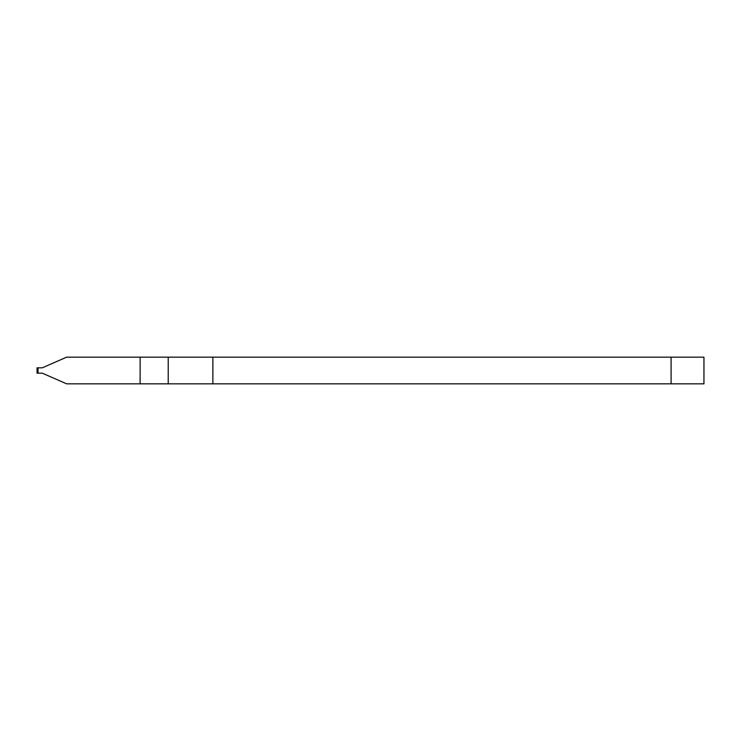 <?xml version="1.0" encoding="UTF-8"?>
<svg xmlns="http://www.w3.org/2000/svg" width="741" height="741" viewBox="0 0 741 741"><rect width="100%" height="100%" fill="white"/><g stroke="black" fill="none" stroke-linecap="round" stroke-linejoin="round"><path stroke-width="1.11" d="M38.041 373.168L42.274 373.168L66.644 383.838L140.114 383.838L140.114 357.162L66.644 357.162L42.274 367.832L37.05 367.832L37.05 373.168L38.041 373.168L38.041 367.832M140.114 383.838L703.95 383.838L703.95 357.162L140.114 357.162M42.274 367.832L39.051 367.832M42.274 373.168L39.051 373.168M671.087 383.838L671.087 357.162M212.88 383.838L212.88 357.162M168.226 383.838L168.226 357.162"/></g></svg>
